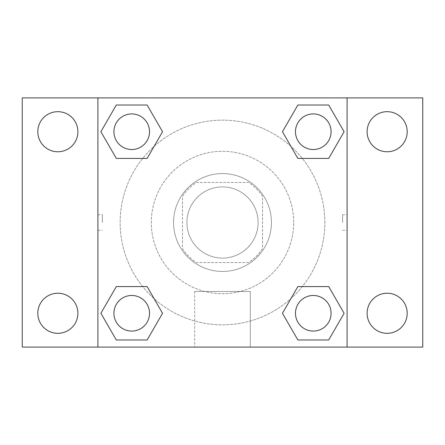 <?xml version="1.0" encoding="UTF-8"?>
<svg xmlns="http://www.w3.org/2000/svg" width="445" height="445" viewBox="0 0 445 445"><rect width="100%" height="100%" fill="white"/><g stroke="black" fill="none" stroke-linecap="round" stroke-linejoin="round"><path stroke-width="0.33" stroke-dasharray="2.23 1.67" d="M258.1 222.5A35.6 35.6 0 0 0 204.7 191.667A35.6 35.6 0 0 0 204.7 253.333A35.6 35.6 0 0 0 258.1 222.5A35.6 35.6 0 0 0 204.7 191.667A35.6 35.6 0 0 0 204.7 253.333A35.6 35.6 0 0 0 258.1 222.5M248.61 262.55L196.39 262.55A47.81 47.81 0 0 1 182.45 248.61L182.45 196.39A47.81 47.81 0 0 1 196.39 182.45L248.61 182.45A47.81 47.81 0 0 1 262.55 196.39L262.55 248.61A47.81 47.81 0 0 1 248.61 262.55L196.39 262.55A47.81 47.81 0 0 1 182.45 248.61L182.45 196.39A47.81 47.81 0 0 1 196.39 182.45L248.61 182.45A47.81 47.81 0 0 1 262.55 196.39L262.55 248.61A47.81 47.81 0 0 1 248.61 262.55M222.5 173.55A48.95 48.95 0 0 1 264.892 246.975A48.95 48.95 0 0 1 180.108 246.975A48.95 48.95 0 0 1 222.5 173.55A48.95 48.95 0 0 0 173.55 222.5A48.95 48.95 0 0 0 222.5 271.45A48.95 48.95 0 0 0 271.45 222.5A48.95 48.95 0 0 0 222.5 173.55M293.7 222.5A71.2 71.2 0 0 0 186.9 160.84A71.2 71.2 0 0 0 186.9 284.16A71.2 71.2 0 0 0 293.7 222.5A71.2 71.2 0 0 0 186.9 160.84A71.2 71.2 0 0 0 186.9 284.16A71.2 71.2 0 0 0 293.7 222.5M57.85 333.322A20.042 20.042 0 0 0 75.205 303.256A20.042 20.042 0 0 0 40.495 303.256A20.042 20.042 0 0 0 57.85 333.322M387.15 333.322A20.042 20.042 0 0 0 404.505 303.256A20.042 20.042 0 0 0 369.795 303.256A20.042 20.042 0 0 0 387.15 333.322M387.15 151.762A20.042 20.042 0 0 0 404.505 121.696A20.042 20.042 0 0 0 369.795 121.696A20.042 20.042 0 0 0 387.15 151.762M57.85 151.762A20.042 20.042 0 0 0 75.205 121.696A20.042 20.042 0 0 0 40.495 121.696A20.042 20.042 0 0 0 57.85 151.762M22.25 97.9L422.75 97.9L422.75 347.1L22.25 347.1L22.25 97.9M97.9 97.9L347.1 97.9L347.1 347.1L97.9 347.1L97.9 97.9L347.1 97.9L347.1 347.1L97.9 347.1L97.9 97.9L97.9 347.1M230.288 97.9L214.713 97.906L230.288 97.9M250.312 347.1L194.688 347.1L250.312 347.1L194.688 347.1L250.312 347.1L250.312 291.492L194.688 291.492L250.312 291.492L194.688 291.492L250.312 291.492L250.312 347.1M324.85 222.5A102.35 102.35 0 0 0 171.325 133.862A102.35 102.35 0 0 0 171.325 311.138A102.35 102.35 0 0 0 324.85 222.5A102.35 102.35 0 0 0 171.325 133.862A102.35 102.35 0 0 0 171.325 311.138A102.35 102.35 0 0 0 324.85 222.5M149.52 313.28A17.8 17.8 0 0 0 122.82 297.866A17.8 17.8 0 0 0 122.82 328.694A17.8 17.8 0 0 0 149.52 313.28A17.8 17.8 0 0 0 122.82 297.866A17.8 17.8 0 0 0 122.82 328.694A17.8 17.8 0 0 0 149.52 313.28A17.8 17.8 0 0 0 122.82 297.866A17.8 17.8 0 0 0 122.82 328.694A17.8 17.8 0 0 0 149.52 313.28M331.08 131.72A17.8 17.8 0 0 0 304.38 116.306A17.8 17.8 0 0 0 304.38 147.134A17.8 17.8 0 0 0 331.08 131.72A17.8 17.8 0 0 0 304.38 116.306A17.8 17.8 0 0 0 304.38 147.134A17.8 17.8 0 0 0 331.08 131.72A17.8 17.8 0 0 0 304.38 116.306A17.8 17.8 0 0 0 304.38 147.134A17.8 17.8 0 0 0 331.08 131.72M149.52 131.72A17.8 17.8 0 0 0 122.82 116.306A17.8 17.8 0 0 0 122.82 147.134A17.8 17.8 0 0 0 149.52 131.72A17.8 17.8 0 0 0 122.82 116.306A17.8 17.8 0 0 0 122.82 147.134A17.8 17.8 0 0 0 149.52 131.72A17.8 17.8 0 0 0 122.82 116.306A17.8 17.8 0 0 0 122.82 147.134A17.8 17.8 0 0 0 149.52 131.72M295.48 313.28A17.8 17.8 0 0 1 322.18 297.866A17.8 17.8 0 0 1 322.18 328.694A17.8 17.8 0 0 1 295.48 313.28A17.8 17.8 0 0 1 322.18 297.866A17.8 17.8 0 0 1 322.18 328.694A17.8 17.8 0 0 1 295.48 313.28M97.9 222.5L97.906 214.713L97.9 222.5M347.1 222.5L347.1 214.713L347.094 222.5M342.617 222.5L342.617 214.713L342.617 222.5M347.1 97.9L347.1 347.1M116.306 339.98L100.887 313.28L116.306 286.58L100.887 313.28L116.306 339.98M147.134 286.58L162.553 313.28L147.134 339.98L162.553 313.28L147.134 286.58M297.866 158.42L282.447 131.72L297.866 105.02L282.447 131.72L297.866 158.42M328.694 105.02L344.113 131.72L328.694 158.42L344.113 131.72L328.694 105.02M116.306 158.42L100.887 131.72L116.306 105.02L100.887 131.72L116.306 158.42M147.134 105.02L162.553 131.72L147.134 158.42L162.553 131.72L147.134 105.02M297.866 339.98L282.447 313.28L297.866 286.58L282.447 313.28L297.866 339.98M328.694 286.58L344.113 313.28L328.694 339.98L344.113 313.28L328.694 286.58M102.383 222.5L102.383 214.713L102.383 222.5M331.08 313.28A17.8 17.8 0 0 0 304.38 297.866A17.8 17.8 0 0 0 304.38 328.694A17.8 17.8 0 0 0 331.08 313.28M342.617 230.288L347.1 230.288M342.617 214.713L347.1 214.713M97.906 214.713L102.383 214.713M97.906 230.288L102.383 230.288M194.688 291.492L194.688 347.1L194.688 291.492"/><path stroke-width="0.67" d="M22.25 97.9L422.75 97.9L422.75 347.1L22.25 347.1L22.25 97.9M387.15 111.678A20.042 20.042 0 0 1 407.192 131.72A20.042 20.042 0 0 1 387.15 151.762A20.042 20.042 0 0 1 367.108 131.72A20.042 20.042 0 0 1 387.15 111.678M387.15 293.238A20.042 20.042 0 0 1 407.192 313.28A20.042 20.042 0 0 1 387.15 333.322A20.042 20.042 0 0 1 367.108 313.28A20.042 20.042 0 0 1 387.15 293.238M57.85 293.238A20.042 20.042 0 0 1 77.892 313.28A20.042 20.042 0 0 1 57.85 333.322A20.042 20.042 0 0 1 37.808 313.28A20.042 20.042 0 0 1 57.85 293.238M57.85 111.678A20.042 20.042 0 0 1 77.892 131.72A20.042 20.042 0 0 1 57.85 151.762A20.042 20.042 0 0 1 37.808 131.72A20.042 20.042 0 0 1 57.85 111.678M116.306 286.58L147.134 286.58L162.553 313.28L147.134 339.98L116.306 339.98L100.887 313.28L116.306 286.58L147.134 286.58L116.306 286.58M297.866 105.02L328.694 105.02L344.113 131.72L328.694 158.42L297.866 158.42L282.447 131.72L297.866 105.02L328.694 105.02L297.866 105.02M97.9 347.1L97.9 97.9M347.1 97.9L347.1 347.1M116.306 105.02L147.134 105.02L162.553 131.72L147.134 158.42L116.306 158.42L100.887 131.72L116.306 105.02L147.134 105.02L116.306 105.02M297.866 286.58L328.694 286.58L344.113 313.28L328.694 339.98L297.866 339.98L282.447 313.28L297.866 286.58L328.694 286.58L297.866 286.58M328.694 339.98L297.866 339.98L328.694 339.98M331.08 313.28A17.8 17.8 0 0 0 304.38 297.866A17.8 17.8 0 0 0 304.38 328.694A17.8 17.8 0 0 0 331.08 313.28M147.134 339.98L116.306 339.98L147.134 339.98M149.52 313.28A17.8 17.8 0 0 0 122.82 297.866A17.8 17.8 0 0 0 122.82 328.694A17.8 17.8 0 0 0 149.52 313.28M328.694 158.42L297.866 158.42L328.694 158.42M331.08 131.72A17.8 17.8 0 0 0 304.38 116.306A17.8 17.8 0 0 0 304.38 147.134A17.8 17.8 0 0 0 331.08 131.72M147.134 158.42L116.306 158.42L147.134 158.42M149.52 131.72A17.8 17.8 0 0 0 122.82 116.306A17.8 17.8 0 0 0 122.82 147.134A17.8 17.8 0 0 0 149.52 131.72"/></g></svg>
